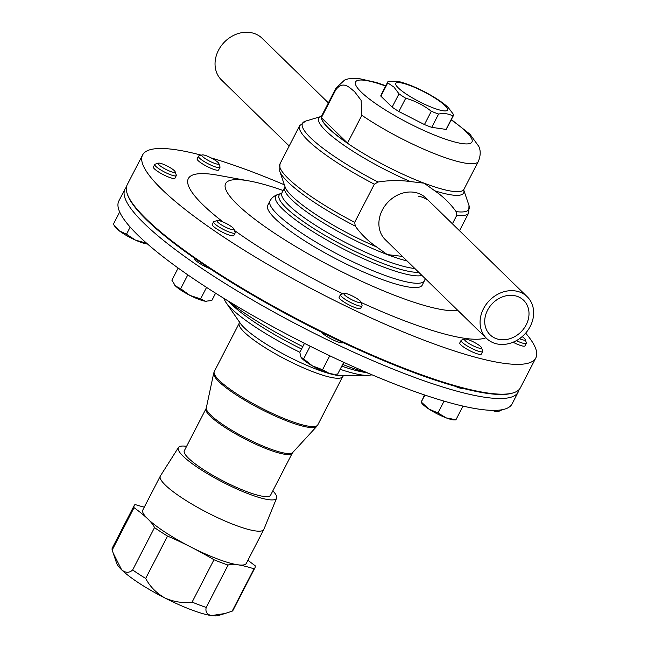 <?xml version="1.0" encoding="UTF-8"?>
<svg xmlns="http://www.w3.org/2000/svg" width="648" height="648" viewBox="0 0 648 648"><rect width="100%" height="100%" fill="white"/><g stroke="black" fill="none" stroke-linecap="round" stroke-linejoin="round"><path stroke-width="0.97" d="M522.474 330.334A24.065 20.153 134.3 0 0 523.665 300.324A24.065 20.153 134.3 0 0 491.249 304.771A24.065 20.153 134.3 0 0 490.066 334.781A24.065 20.153 134.3 0 0 522.474 330.334M234.009 229.133L235.135 232.446A12.134 2.268 -152.7 0 1 235.135 232.94A12.134 2.268 -152.7 0 1 226.274 230.826A12.134 2.268 -152.7 0 1 214.618 223.681A12.134 2.268 -152.7 0 1 213.573 221.81A12.134 2.268 -152.7 0 1 213.97 221.527L217.323 220.523A9.566 1.79 -152.7 0 1 224.799 222.782A9.566 1.79 -152.7 0 1 233.183 228.039A9.566 1.79 -152.7 0 1 234.009 229.133A9.566 1.79 -152.7 0 1 227.821 228.209A9.566 1.79 -152.7 0 1 217.833 222.224A9.566 1.79 -152.7 0 1 217.323 220.523M235.135 232.94L233.806 235.508A12.134 2.268 -152.7 0 1 224.953 233.393A12.134 2.268 -152.7 0 1 213.289 226.257A12.134 2.268 -152.7 0 1 212.244 224.378L213.573 221.81M194.708 258.358L194.619 258.536A12.134 2.268 27.3 0 0 195.664 260.407A12.134 2.268 27.3 0 0 209.871 268.62M186.592 446.334A55.234 10.336 27.3 0 0 178.451 447.493A55.234 10.336 27.3 0 0 183.125 456.184A55.234 10.336 27.3 0 0 236.617 488.884A55.234 10.336 27.3 0 0 276.599 498.15A55.234 10.336 27.3 0 0 272.824 490.836M178.451 447.493L160.404 475.932A58.223 10.903 27.3 0 0 160.315 476.086A58.223 10.903 27.3 0 0 165.337 485.093A58.223 10.903 27.3 0 0 221.3 519.364A58.223 10.903 27.3 0 0 263.793 529.497A58.223 10.903 27.3 0 0 263.874 529.335L276.599 498.15M160.315 476.086L142.827 509.976A58.223 10.903 27.3 0 0 147.849 518.975A58.223 10.903 27.3 0 0 147.89 519.016A58.223 10.903 27.3 0 0 191.03 547.115A77.63 14.531 27.3 0 0 167.54 536.09L145.679 578.445C149.891 586.481 156.257 592.977 164.794 597.934A58.223 10.903 -152.7 0 1 121.654 569.835C125.639 573.043 129.3 573.083 132.646 569.957A67.927 12.717 27.3 0 0 145.679 578.445M225.05 613.502L218.174 615.56A58.223 10.903 -152.7 0 1 211.475 615.6L225.05 613.502L232.162 611.169A67.927 12.717 27.3 0 0 233.069 610.189L254.931 567.834A67.927 12.717 27.3 0 0 255.093 565.663A77.63 14.531 27.3 0 1 247.941 560.22M206.04 408.661L184.332 450.725A48.519 9.08 27.3 0 0 188.511 458.225A48.519 9.08 27.3 0 0 235.151 486.786A48.519 9.08 27.3 0 0 270.564 495.234L292.272 453.171A48.519 9.08 -152.7 0 1 256.859 444.722A48.519 9.08 -152.7 0 1 210.219 416.162A48.519 9.08 -152.7 0 1 206.04 408.661L206.299 407.932A48.689 9.113 27.3 0 0 210.657 415.02A48.689 9.113 27.3 0 0 256.357 443.175A48.689 9.113 27.3 0 0 292.718 452.531L316.751 426.368A58.061 10.87 -152.7 0 1 273.391 415.214A58.061 10.87 -152.7 0 1 218.894 381.632A58.061 10.87 -152.7 0 1 213.702 373.183L214.31 371.482A58.223 10.903 27.3 0 0 219.332 380.481A58.223 10.903 27.3 0 0 275.287 414.76A58.223 10.903 27.3 0 0 317.787 424.894L342.727 376.569A58.223 10.903 -152.7 0 1 300.226 366.436A58.223 10.903 -152.7 0 1 244.272 332.165A58.223 10.903 -152.7 0 1 239.25 323.158L239.509 321.845M142.601 154.953L127.211 184.769A221.251 41.415 27.3 0 0 127.194 193.647A221.251 41.415 27.3 0 0 146.286 218.984A221.251 41.415 27.3 0 0 340.176 340.548A221.251 41.415 27.3 0 0 513.208 392.882A221.251 41.415 27.3 0 0 520.433 387.731L535.823 357.915A221.251 41.415 -152.7 0 1 374.333 319.415A221.251 41.415 -152.7 0 1 161.676 189.167A221.251 41.415 -152.7 0 1 142.601 154.953A221.251 41.415 -152.7 0 1 201.326 155.18M211.159 157.926A221.251 41.415 -152.7 0 1 284.351 184.802M513.208 392.882L512.195 393.182A220.474 41.27 -152.7 0 1 339.771 341.034A220.474 41.27 -152.7 0 1 146.561 219.899A220.474 41.27 -152.7 0 1 127.534 194.651L127.194 193.647M283.144 190.512A134.363 25.151 27.3 0 0 249.326 180.978A134.363 25.151 27.3 0 0 237.2 204.331A134.363 25.151 27.3 0 0 351.459 276.494A134.363 25.151 27.3 0 0 457.853 310.424M223.106 222.021A169.776 31.776 -152.7 0 1 202.986 204.817A169.776 31.776 -152.7 0 1 218.303 175.308L249.326 180.978M424.521 280.73A86.945 16.273 27.3 0 1 361.058 265.599A86.945 16.273 27.3 0 1 277.49 214.415A86.945 16.273 27.3 0 1 269.989 200.969L267.754 205.303A86.945 16.273 27.3 0 0 275.254 218.749A86.945 16.273 27.3 0 0 358.822 269.933A86.945 16.273 27.3 0 0 422.285 285.063L425.339 278.729M452.401 223.795L456.719 215.419L456.111 211.613C450.19 203.399 443.07 196.457 434.735 190.779L424.124 183.182L410.419 181.57C399.897 180.103 389.108 180.257 378.043 182.031L374.35 184.21L354.675 222.329L355.282 226.144C361.195 234.357 368.323 241.299 376.658 246.969L387.269 254.575L402.44 256.406M321.4 117.653A80.06 14.985 27.3 0 0 328.609 128.166A80.06 14.985 27.3 0 0 347.506 143.103L321.4 117.653L335.761 89.837C343.383 79.971 349.701 87.934 354.488 91.554L361.122 100.335L361.868 115.287A80.06 14.985 27.3 0 0 434.622 153.714A80.06 14.985 27.3 0 0 478.354 161.409C482.112 152.207 478.994 147.177 478.848 146.448L469.93 134.185L451.356 119.564M486.543 338.402L385.358 239.752A29.111 24.381 -45.7 0 1 384.961 205.772A29.111 24.381 -45.7 0 1 418.794 193.493A29.111 24.381 -45.7 0 1 426.003 198.061L527.189 296.711A29.111 24.381 134.3 0 0 487.976 302.098A29.111 24.381 134.3 0 0 486.543 338.402A29.111 24.381 134.3 0 0 525.747 333.015A29.111 24.381 134.3 0 0 527.189 296.711M422.634 197.235L426.643 199.292A29.111 24.381 134.3 0 0 418.462 196.19L422.634 197.235M289.194 145.994L221.511 80.004A29.111 24.381 -45.7 0 1 234.001 35.203A29.111 24.381 -45.7 0 1 262.156 38.313L328.374 102.878M394.008 87.132L387.755 82.879L380.894 96.179L392.137 107.139L398.998 93.838L394.008 87.132M380.894 96.179A36.879 6.901 27.3 0 1 381 95.07L387.86 81.778A36.879 6.901 27.3 0 1 388.322 81.259L397.2 81.251C411.674 83.997 437.505 97.322 448.246 107.528L453.503 114.493A36.879 6.901 27.3 0 1 453.398 115.603A36.879 6.901 27.3 0 1 452.936 116.114C449.04 113.732 444.261 113.036 438.599 114.032L431.738 127.332L446.075 129.414L452.936 116.114M387.86 81.778A36.879 6.901 27.3 0 0 387.755 82.879M522.158 336.612A9.566 1.79 -152.7 0 1 525.212 339.471A9.566 1.79 -152.7 0 1 524.791 340.111A9.566 1.79 -152.7 0 1 519.453 338.718M525.212 339.471L526.338 342.784A12.134 2.268 -152.7 0 1 526.338 343.278A12.134 2.268 -152.7 0 1 525.795 343.594A12.134 2.268 -152.7 0 1 516.367 340.646M513.062 342.233A12.134 2.268 27.3 0 0 524.467 346.162A12.134 2.268 27.3 0 0 525.01 345.846L526.338 343.278M349.62 298.534A9.566 1.79 -152.7 0 1 344.218 293.398A9.566 1.79 -152.7 0 1 355.185 297.489A9.566 1.79 -152.7 0 1 360.904 302.009A9.566 1.79 -152.7 0 1 349.62 298.534M360.904 302.009L362.03 305.329A12.134 2.268 -152.7 0 1 362.021 305.816A12.134 2.268 -152.7 0 1 347.717 300.915A12.134 2.268 -152.7 0 1 340.467 294.686A12.134 2.268 -152.7 0 1 340.864 294.403L344.218 293.398M340.467 294.686L339.139 297.254A12.134 2.268 27.3 0 0 346.397 303.483A12.134 2.268 27.3 0 0 360.701 308.383L362.021 305.816M343.043 342.581A12.134 2.268 -152.7 0 1 328.763 337.64A12.134 2.268 -152.7 0 1 321.7 332.278M158.598 163.134A9.566 1.79 -152.7 0 1 167.678 166.277A9.566 1.79 -152.7 0 1 175.179 171.777A9.566 1.79 -152.7 0 1 174.749 172.409A9.566 1.79 -152.7 0 1 164.074 168.399A9.566 1.79 -152.7 0 1 158.485 163.166A9.566 1.79 -152.7 0 1 158.598 163.134M175.179 171.777L176.297 175.09A12.134 2.268 -152.7 0 1 176.297 175.576A12.134 2.268 -152.7 0 1 175.762 175.892A12.134 2.268 -152.7 0 1 163.223 171.364A12.134 2.268 -152.7 0 1 154.742 164.446A12.134 2.268 -152.7 0 1 155.139 164.171L158.485 163.166M154.742 164.446L153.414 167.022A12.134 2.268 27.3 0 0 161.895 173.931A12.134 2.268 27.3 0 0 174.434 178.467A12.134 2.268 27.3 0 0 174.968 178.151L176.297 175.576M476.766 347.36A9.566 1.79 -152.7 0 1 467.508 342.525A9.566 1.79 -152.7 0 1 464.835 339.106A9.566 1.79 -152.7 0 1 469.282 340.062A9.566 1.79 -152.7 0 1 481.521 347.717A9.566 1.79 -152.7 0 1 476.766 347.36M481.521 347.717L482.647 351.03A12.134 2.268 -152.7 0 1 482.647 351.516A12.134 2.268 -152.7 0 1 476.612 350.584A12.134 2.268 -152.7 0 1 465.693 344.995A12.134 2.268 -152.7 0 1 461.093 340.386A12.134 2.268 -152.7 0 1 461.481 340.103L464.835 339.106M461.093 340.386L459.764 342.962A12.134 2.268 27.3 0 0 464.365 347.571A12.134 2.268 27.3 0 0 475.284 353.152A12.134 2.268 27.3 0 0 481.318 354.091L482.647 351.516M463.401 388.484A12.134 2.268 -152.7 0 1 457.658 387.31A12.134 2.268 -152.7 0 1 455.107 386.249M206.623 155.885A9.566 1.79 -152.7 0 1 218.87 163.531A9.566 1.79 -152.7 0 1 214.107 163.183A9.566 1.79 -152.7 0 1 204.849 158.339A9.566 1.79 -152.7 0 1 202.176 154.921A9.566 1.79 -152.7 0 1 206.623 155.885M218.87 163.531L219.988 166.844A12.134 2.268 -152.7 0 1 219.988 167.338A12.134 2.268 -152.7 0 1 213.962 166.398A12.134 2.268 -152.7 0 1 203.035 160.817A12.134 2.268 -152.7 0 1 198.434 156.209A12.134 2.268 -152.7 0 1 198.831 155.925L202.176 154.921M198.434 156.209L197.105 158.776A12.134 2.268 27.3 0 0 201.706 163.385A12.134 2.268 27.3 0 0 212.633 168.974A12.134 2.268 27.3 0 0 218.66 169.906L219.988 167.338M518.967 389.723A221.251 41.415 -152.7 0 1 518.189 392.064A221.251 41.415 -152.7 0 1 408.175 375.014A221.251 41.415 -152.7 0 1 208.972 273.132A221.251 41.415 -152.7 0 1 124.975 189.111A221.251 41.415 -152.7 0 1 126.433 187.118M518.189 392.064L512.074 403.923A221.251 41.415 -152.7 0 1 402.052 386.872A221.251 41.415 -152.7 0 1 202.848 284.99A221.251 41.415 -152.7 0 1 118.851 200.969L124.975 189.111M368.437 373.28A108.686 20.347 -152.7 0 1 346.631 365.942A108.686 20.347 -152.7 0 1 342.654 364.411M178.151 268.037L171.882 280.195L175.487 285.979A19.408 3.637 27.3 0 0 189.848 295.342L180.646 288.741L175.487 285.979A19.408 3.637 -152.7 0 1 174.223 284.545A19.408 3.637 -152.7 0 1 174.118 284.383M187.815 274.857L180.646 288.741M200.605 298.922L189.848 295.342A19.408 3.637 27.3 0 0 205.424 301.247L200.605 298.922L206.55 287.404M215.59 293.188L211.799 300.542L205.424 301.247A19.408 3.637 27.3 0 0 206.785 301.352A19.408 3.637 27.3 0 0 206.906 301.344M485.903 337.77A169.776 31.776 -152.7 0 1 361.041 302.43M342.841 293.811A169.776 31.776 -152.7 0 1 234.463 230.469M525.658 333.121A221.251 41.415 -152.7 0 1 535.823 357.915M302.794 346.615A108.686 20.347 -152.7 0 1 227.035 300.291M431.309 111.27C423.662 105.235 415.141 100.894 405.729 98.229L398.86 111.521L424.44 124.562L431.309 111.27A36.879 6.901 27.3 0 0 438.599 114.032M398.998 93.838A36.879 6.901 27.3 0 0 405.729 98.229M392.137 107.139A36.879 6.901 27.3 0 0 398.86 111.521M424.44 124.562A36.879 6.901 27.3 0 0 431.738 127.332M446.075 129.414A36.879 6.901 27.3 0 0 446.537 128.895L453.398 115.603M347.506 143.103L361.868 115.287M455.86 419.272L455.941 419.758L446.164 417.871A19.408 3.637 27.3 0 0 454.305 419.928L455.747 419.912M444.066 401.12L437.959 412.946L446.164 417.871A19.408 3.637 -152.7 0 1 428.879 409.058L421.37 402.133L424.432 394.907M421.151 402.27L421.743 403.129A19.408 3.637 27.3 0 0 428.879 409.058L437.959 412.946M424.999 395.102L421.289 401.647M462.996 406.094L455.941 419.758M147.436 243.923L146.132 243.032L135.529 240.149L126.49 234.236L119.143 230.737L113.918 225.05L115.393 227.189A19.408 3.637 27.3 0 0 119.143 230.737A19.408 3.637 27.3 0 0 135.529 240.149A19.408 3.637 27.3 0 0 147.501 243.98M113.918 225.05L113.368 224.216L119.678 211.985M130.175 227.092L126.49 234.236M329.314 373.442A19.408 3.637 27.3 0 0 333.68 374.228L329.314 373.442L322.55 369.741L312.312 365.82A19.408 3.637 27.3 0 0 329.314 373.442M310.173 346.21L303.629 358.879L312.312 365.82A19.408 3.637 -152.7 0 1 301.118 357.421A19.408 3.637 -152.7 0 1 301.101 357.388M303.629 358.879L300.939 357.145L299.813 352.382L304.479 343.343M343.74 362.313L337.649 374.115L335.68 374.196M329.759 355.768L322.55 369.741M496.368 410.338L494.043 410.395M502.686 409.504L498.101 411.691A19.408 3.637 -152.7 0 1 497.996 411.691A19.408 3.637 -152.7 0 1 491.921 410.37M498.644 411.634L496.174 410.735M144.285 507.149A77.63 14.531 27.3 0 1 135.108 504.533A67.927 12.717 27.3 0 0 134.201 505.521A67.927 12.717 27.3 0 0 134.039 507.684A77.63 14.531 27.3 0 1 147.89 519.016A77.63 14.531 27.3 0 1 154.508 527.602A67.927 12.717 27.3 0 0 167.54 536.09M213.97 559.742A77.63 14.531 27.3 0 0 191.03 547.115A58.223 10.903 27.3 0 0 237.711 564.773A77.63 14.531 27.3 0 0 228.072 565.08A67.927 12.717 27.3 0 1 213.97 559.742L192.108 602.097A67.927 12.717 27.3 0 0 206.21 607.435C205.205 611.744 206.955 614.466 211.475 615.6A58.223 10.903 -152.7 0 1 164.794 597.934C173.802 601.927 182.906 603.312 192.108 602.097M228.072 565.08L206.21 607.435M254.931 567.834A67.927 12.717 27.3 0 1 254.024 568.814L232.162 611.169M254.024 568.814A77.63 14.531 27.3 0 0 237.711 564.773A58.223 10.903 27.3 0 0 246.305 563.379L263.793 529.497M134.201 505.521L112.347 547.876A67.927 12.717 27.3 0 0 112.177 550.039L113.173 553.06L121.654 569.835A58.223 10.903 -152.7 0 1 116.591 563.128L113.173 553.06M134.039 507.684L112.177 550.039M154.508 527.602L132.646 569.957M299.87 352.269A84.523 15.819 -152.7 0 1 231.271 308.464A84.523 15.819 -152.7 0 1 225.796 302.211L240.286 323.263A60.653 11.356 27.3 0 0 244.215 327.758A60.653 11.356 27.3 0 0 293.455 359.195A60.653 11.356 27.3 0 0 342.039 375.783L367.594 375.403A84.523 15.819 -152.7 0 1 340.135 369.287M229.165 301.976A86.945 16.273 27.3 0 0 231.215 304.058A86.945 16.273 27.3 0 0 301.555 349.005M321.222 116.446A81.478 15.252 27.3 0 0 325.863 130.856A81.478 15.252 27.3 0 0 410.419 181.57M376.658 246.969A81.478 15.252 27.3 0 1 285.071 186.924L279.725 171.169L280.017 163.766L299.692 125.647L305.556 121.127A93.677 17.537 27.3 0 0 310.578 137.789A93.677 17.537 27.3 0 0 378.043 182.031M400.974 256.187A81.478 15.252 27.3 0 0 402.805 256.754M456.719 215.419A95.102 17.804 27.3 0 0 468.707 212.884L468.998 205.481A93.677 17.537 27.3 0 1 456.111 211.613M269.989 200.969C271.544 197.875 274.331 195.664 278.356 194.319A84.11 15.746 27.3 0 0 282.86 209.288A84.11 15.746 27.3 0 0 356.003 255.231A84.11 15.746 27.3 0 0 422.01 275.481M278.356 194.319L281.524 193.371A81.478 15.252 27.3 0 0 286.149 207.789A81.478 15.252 27.3 0 0 353.719 250.719A81.478 15.252 27.3 0 0 418.713 272.265M281.459 193.42L281.937 192.853A80.06 14.985 27.3 0 0 288.838 205.23A80.06 14.985 27.3 0 0 350.455 245.049A80.06 14.985 27.3 0 0 414.841 268.491M281.937 192.853L284.796 187.304A80.06 14.985 27.3 0 0 291.697 199.689A80.06 14.985 27.3 0 0 387.269 254.575A80.06 14.985 27.3 0 0 407.163 261.006M321.173 116.478L321.643 115.911A80.06 14.985 27.3 0 0 328.552 128.288A80.06 14.985 27.3 0 0 424.124 183.182A80.06 14.985 27.3 0 0 463.928 189.346L478.354 161.409M321.643 115.911L336.069 87.974A80.06 14.985 27.3 0 0 335.761 89.837M385.649 86.062A65.505 12.263 27.3 0 0 361.211 92.065A65.505 12.263 27.3 0 0 439.401 136.979A65.505 12.263 27.3 0 0 466.325 131.9A65.505 12.263 27.3 0 0 451.186 119.888M444.998 105.584A29.111 5.451 27.3 0 0 410.241 85.625A29.111 5.451 27.3 0 0 398.277 87.885A29.111 5.451 27.3 0 0 433.034 107.843A29.111 5.451 27.3 0 0 444.998 105.584M434.735 190.779A81.478 15.252 27.3 0 0 463.741 190.002L468.998 205.481M299.692 125.647A95.102 17.804 27.3 0 0 374.35 184.21M280.017 163.766A95.102 17.804 27.3 0 0 354.675 222.329M279.725 171.169A93.677 17.537 27.3 0 0 355.282 226.144M341.763 366.128A86.945 16.273 27.3 0 0 365.837 372.519M342.727 376.569L343.651 375.597M292.272 453.171L292.718 452.531M223.609 298.193L225.796 302.211M206.299 407.932L213.702 373.183M214.31 371.482L239.25 323.158M459.505 230.72L468.707 212.884M385.819 85.739L376.836 82.612L358.044 78.351L348.073 78.878L344.598 80.052L336.069 87.974M463.741 190.067L463.928 189.346M284.796 187.304L284.982 186.592M321.23 116.438L305.556 121.127M372.138 374.852L367.594 375.403M317.787 424.894L316.751 426.368"/></g></svg>
